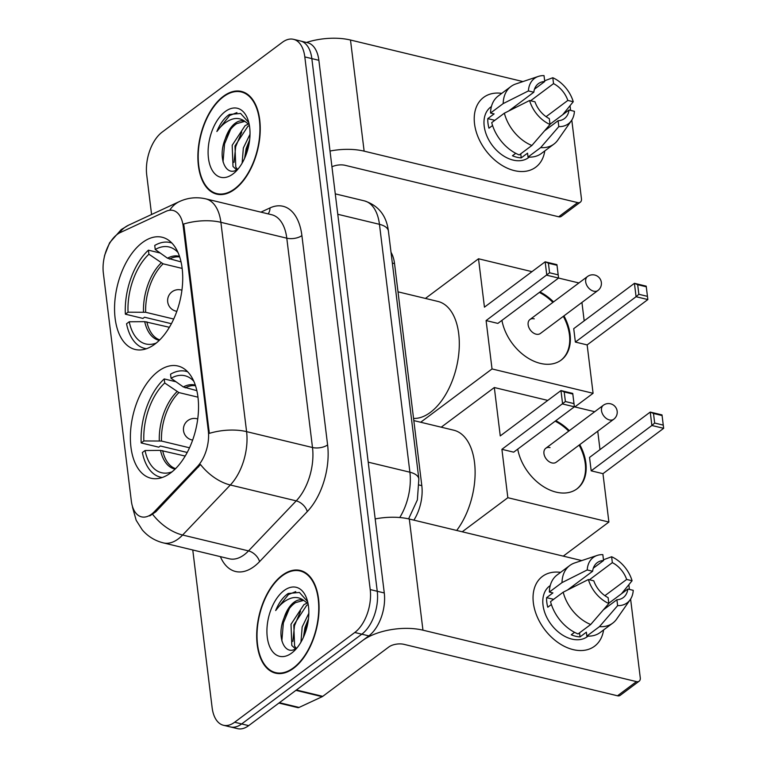 <?xml version="1.0" encoding="UTF-8"?>
<svg xmlns="http://www.w3.org/2000/svg" width="767" height="767" viewBox="0 0 767 767"><rect width="100%" height="100%" fill="white"/><g stroke="black" fill="none" stroke-linecap="round" stroke-linejoin="round"><path stroke-width="1.15" d="M154.876 344.134A57.717 32.185 -76.5 0 0 182.517 284.212A57.717 32.185 -76.5 0 0 162.153 237.252A57.717 32.185 -76.5 0 0 142.403 242.583A57.717 32.185 -76.5 0 0 114.762 302.505A57.717 32.185 -76.5 0 0 135.126 349.464A57.717 32.185 -76.5 0 0 154.876 344.134M170.686 472.894A57.717 32.185 -76.5 0 0 198.327 412.972A57.717 32.185 -76.5 0 0 177.963 366.012A57.717 32.185 -76.5 0 0 158.213 371.343A57.717 32.185 -76.5 0 0 130.572 431.265A57.717 32.185 -76.5 0 0 150.936 478.225A57.717 32.185 -76.5 0 0 170.686 472.894M151.588 514.139A29.405 16.395 -76.5 0 0 154.503 511.531L197.311 466.643A29.405 16.395 -76.5 0 0 208.298 430.632L183.208 226.265A29.405 16.395 -76.5 0 0 173.016 210.436A29.405 16.395 -76.5 0 0 165.969 211.337L120.256 232.574A29.405 16.395 -76.5 0 0 103.344 273.023L131.339 501.033A29.405 16.395 -76.5 0 0 141.521 516.862A29.405 16.395 -76.5 0 0 151.588 514.139M391.036 252.362A32.665 18.216 103.5 0 1 394.545 263.618L421.812 485.645A32.665 18.216 103.5 0 1 413.883 520.141M293.588 668.268A52.818 29.453 -76.5 0 0 318.88 613.437A52.818 29.453 -76.5 0 0 300.252 570.456A52.818 29.453 -76.5 0 0 282.179 575.336A52.818 29.453 -76.5 0 0 256.878 630.167A52.818 29.453 -76.5 0 0 275.506 673.148A52.818 29.453 -76.5 0 0 293.588 668.268M303.674 571.693A52.818 29.453 -76.5 0 0 303.051 571.693M234.769 189.248A52.818 29.453 -76.5 0 0 260.061 134.417A52.818 29.453 -76.5 0 0 241.432 91.436A52.818 29.453 -76.5 0 0 223.36 96.316A52.818 29.453 -76.5 0 0 198.068 151.157A52.818 29.453 -76.5 0 0 216.697 194.128A52.818 29.453 -76.5 0 0 234.769 189.248M244.855 92.673A52.818 29.453 -76.5 0 0 244.232 92.673M183.208 226.265L184.07 226.476L183.62 224.041A38.11 17.641 -7 0 1 220.886 222.315L246.59 431.639A43.556 24.295 103.5 0 1 230.321 484.993A38.11 22.789 -136.4 0 1 200.513 464.524L155.778 511.838L149.728 515.923M192.766 549.987L212.133 707.673A32.665 18.216 -76.5 0 0 223.446 725.266L237.511 728.65A32.665 18.216 -76.5 0 0 248.69 725.63L368.831 635.881A32.665 18.216 -76.5 0 0 384.277 592.968L318.871 60.296L311.843 58.608A32.665 18.216 -76.5 0 0 300.52 41.015A32.665 18.216 -76.5 0 1 311.843 58.608L377.249 591.271L311.843 58.608L304.815 56.911A32.665 18.216 -76.5 0 0 293.493 39.318A32.665 18.216 -76.5 0 0 282.314 42.338L162.173 132.097A32.665 18.216 -76.5 0 0 146.727 175.01L151.578 214.501M368.831 635.881L361.803 634.184A32.665 18.216 -76.5 0 0 377.249 591.271A32.665 18.216 -76.5 0 1 361.803 634.184L241.663 723.943L361.803 634.184L354.776 632.487A32.665 18.216 -76.5 0 0 370.221 589.574L304.815 56.911M230.483 726.953A32.665 18.216 -76.5 0 0 241.663 723.943A32.665 18.216 -76.5 0 1 230.483 726.953M184.07 226.476L209.324 433.365A38.11 17.641 173 0 1 246.59 431.639L312.495 447.516L286.791 238.192A43.556 24.295 -76.5 0 0 271.7 214.741L205.796 198.864A43.556 24.295 103.5 0 1 220.886 222.315L286.791 238.192A10.891 5.043 173 0 0 301.901 235.584L327.605 444.908A54.447 30.364 103.5 0 1 307.27 511.608L259.562 561.626A54.447 30.364 103.5 0 1 220.369 556.631M223.446 725.266A32.665 18.216 -76.5 0 0 234.635 722.246L354.776 632.487M219.755 194.31A52.818 29.453 -76.5 0 0 220.302 194.588M278.565 673.321A52.818 29.453 -76.5 0 0 279.121 673.608M318.871 60.296A32.665 18.216 -76.5 0 0 307.557 42.712L293.493 39.318M282.237 575.816A52.271 29.156 -76.5 0 0 257.204 630.081A52.271 29.156 -76.5 0 0 275.641 672.621A52.271 29.156 -76.5 0 0 293.531 667.789A52.271 29.156 -76.5 0 0 318.564 613.523A52.271 29.156 -76.5 0 0 300.127 570.984A52.271 29.156 -76.5 0 0 282.237 575.816M295.381 648.844L291.805 645.478L291.009 624.28L303.914 604.655L307.404 602.958M296.311 648.297L294.595 646.15L293.799 624.952L306.704 605.326L308.209 604.463M307.615 601.596L299.446 592.46L288.239 593.476L287.165 594.224C282.486 597.809 278.661 603.245 275.679 610.542C280.099 604.396 285.084 600.321 290.655 598.327C295.381 596.745 299.772 597.455 303.809 600.465A24.611 13.729 -76.5 0 0 302.428 599.995A24.611 13.729 -76.5 0 0 294.01 602.268A24.611 13.729 -76.5 0 0 284.126 617.799C287.04 610.82 290.846 605.767 295.544 602.641L303.617 600.388M303.809 600.465L308.075 603.696M300.952 642.142L302.169 626.965L308.842 613.274M303.444 637.272L304.959 627.636L308.478 618.825M291.719 653.033A35.503 19.798 -76.5 0 0 294.662 650.474A35.503 19.798 -76.5 0 0 306.973 599.363A35.503 19.798 -76.5 0 0 284.049 590.571A35.503 19.798 -76.5 0 0 267.271 637.204A35.503 19.798 -76.5 0 0 291.719 653.033M284.126 617.799C275.679 637.741 285.516 657.453 297.107 647.751M275.679 610.542L288.459 594.54L295.755 591.616M281.853 640.934L283.349 622.957L289.399 608.452M292.821 641.442L294.509 625.642L300.559 611.136M304.355 635.134L305.669 628.336L308.238 620.685M603.591 629.956A43.556 30.009 -126.8 0 1 568.299 648.096A43.556 30.009 -126.8 0 1 533.353 602.852A43.556 30.009 -126.8 0 1 560.572 572.374A43.556 30.009 -126.8 0 0 542.422 576.42A43.556 30.009 -126.8 0 0 533.353 602.852A43.556 30.009 -126.8 0 0 557.82 642.401A43.556 30.009 -126.8 0 0 594.569 646.207A43.556 30.009 -126.8 0 0 603.591 629.956M295.832 690.329A5.446 3.039 -76.5 0 0 296.388 689.993L362.513 640.598A43.556 20.163 -7 0 1 422.953 630.177L636.476 681.614A5.446 3.749 53.2 0 0 639.141 681.192A5.446 3.749 53.2 0 0 640.282 677.884L630.608 599.085M375.188 518.933A43.556 20.163 -7 0 1 409.31 519.038L581.76 560.591M628.844 584.722L629.419 589.411M639.141 681.192L620.177 695.362A5.446 3.749 -126.8 0 1 617.502 695.784L403.979 644.347A10.891 5.043 173 0 0 388.869 646.955L322.754 696.35A5.446 3.039 103.5 0 1 322.198 696.685L299.053 707.442A5.446 3.039 103.5 0 1 297.749 707.605L278.9 703.061M608.806 603.245L627.837 589.027A21.783 15.004 -126.8 0 1 623.264 597.589A21.783 15.004 -126.8 0 1 616.898 599.746L603.361 609.861M590.705 624.501L608.835 603.524L608.116 597.627A21.783 15.004 -126.8 0 1 593.802 580.83L588.394 579.526L563.189 592.191L550.543 601.644A35.934 24.755 -126.8 0 0 578.059 633.945L590.705 624.501A35.934 24.755 -126.8 0 1 563.189 592.191M588.049 636.131L587.397 636.62A31.581 21.754 -126.8 0 1 560.754 633.858A31.581 21.754 -126.8 0 1 543.017 605.173A31.581 21.754 -126.8 0 1 549.594 586.017L550.246 585.528M551.387 604.53L547.782 607.224A31.581 21.754 -126.8 0 1 546.804 602.344A31.581 21.754 -126.8 0 1 546.603 597.646L552.921 592.92L549.364 592.066A35.934 24.755 -126.8 0 1 557.11 574.972L569.756 565.519A35.934 24.755 -126.8 0 1 574.684 562.949L597.177 555.433A28.312 19.501 -126.8 0 1 602.833 554.637L603.562 560.524L593.313 568.174M567.475 590.034L592.623 571.252L587.225 569.948L562.01 582.613L549.364 592.066M562.01 582.613A35.934 24.755 -126.8 0 1 569.756 565.519M608.835 603.524A28.312 19.501 -126.8 0 1 588.394 579.526M587.225 569.948A28.312 19.501 -126.8 0 1 597.177 555.433M589.42 579.775L612.344 562.642L611.625 556.756L603.466 559.776M611.625 556.756A28.312 19.501 -126.8 0 1 632.066 580.753L626.658 579.449L604.904 595.691M621.5 593.754L632.066 580.753M592.623 571.252A21.783 15.004 -126.8 0 1 597.196 562.69A21.783 15.004 -126.8 0 1 603.562 560.524M612.344 562.642A21.783 15.004 -126.8 0 1 626.658 579.449M574.55 632.324L571.252 634.788A31.581 21.754 -126.8 0 0 580.044 636.907L586.371 632.181L586.841 636.064L599.487 626.62L617.627 605.642L616.898 599.746M627.837 589.027L633.235 590.331A28.312 19.501 -126.8 0 1 630.215 599.669L616.63 619.094A35.934 24.755 -126.8 0 1 612.766 623.101L600.12 632.545A35.934 24.755 -126.8 0 1 586.841 636.064M612.766 623.101A35.934 24.755 -126.8 0 1 599.487 626.62M630.215 599.669A28.312 19.501 -126.8 0 1 617.627 605.642M580.044 636.907L579.545 632.842M553.63 599.334L546.603 597.646M573.889 586.813L573.716 585.374M223.418 96.795A52.271 29.156 -76.5 0 0 198.385 151.07A52.271 29.156 -76.5 0 0 216.821 193.6A52.271 29.156 -76.5 0 0 234.712 188.768A52.271 29.156 -76.5 0 0 259.745 134.503A52.271 29.156 -76.5 0 0 241.308 91.973A52.271 29.156 -76.5 0 0 223.418 96.795M236.562 169.823L232.995 166.468L232.19 145.26L245.104 125.635L248.585 123.938M237.492 169.277L235.785 167.139L234.98 145.931L247.894 126.306L249.4 125.443M248.796 122.586L240.627 113.449L229.419 114.456L228.345 115.213C223.667 118.789 219.841 124.225 216.869 131.521C221.28 125.376 226.275 121.311 231.835 119.307C236.572 117.725 240.953 118.434 244.999 121.454A24.611 13.729 -76.5 0 0 243.618 120.975A24.611 13.729 -76.5 0 0 235.191 123.247A24.611 13.729 -76.5 0 0 225.316 138.779C228.221 131.799 232.027 126.747 236.735 123.621L244.807 121.368M244.999 121.454L249.256 124.676M242.132 163.122L243.35 147.945L250.023 134.254M244.625 158.251L246.14 148.616L249.658 139.805M232.9 174.013A35.503 19.798 -76.5 0 0 235.843 171.463A35.503 19.798 -76.5 0 0 248.153 120.342A35.503 19.798 -76.5 0 0 225.23 111.551A35.503 19.798 -76.5 0 0 208.451 158.184A35.503 19.798 -76.5 0 0 232.9 174.013M225.316 138.779C216.869 158.721 226.696 178.433 238.288 168.73M216.869 131.521L229.649 115.52L236.936 112.596M223.034 161.914L224.539 143.937L230.589 129.431M234.002 162.422L235.699 146.631L241.749 132.125M245.536 156.123L246.859 149.316L249.419 141.665M193.859 381.324A49.874 27.813 -76.5 0 0 192.805 380.231A49.874 27.813 -76.5 0 0 171.041 378.256L183.323 386.952L196.86 390.652M187.206 452.463L160.351 445.991L158.759 447.18L141.186 442.942A54.447 30.364 -76.5 0 1 164.224 378.936L176.007 381.774M187.704 371.813A54.447 30.364 -76.5 0 0 185.988 371.305A54.447 30.364 -76.5 0 0 170.542 374.21L171.041 378.256M164.224 378.936L164.723 382.982A49.874 27.813 -76.5 0 0 143.86 440.948L141.186 442.942M143.86 440.948L161.473 441.044L189.507 447.794M197.972 397.172L178.912 392.579L164.723 382.982M456.691 530.457A59.893 33.403 -76.5 0 0 475.08 469.95A59.893 33.403 -76.5 0 0 453.776 430.21L413.825 420.594M185.183 456.049L160.495 450.392L145.04 450.526L142.365 452.52A54.447 30.364 -76.5 0 0 160.485 477.17A54.447 30.364 -76.5 0 0 162.24 477.496M145.04 450.526A49.874 27.813 -76.5 0 0 170.619 472.319A49.874 27.813 -76.5 0 0 172.057 471.82M555.787 420.709A42.473 29.261 -126.8 0 1 569.335 430.671M579.756 444.63A42.473 29.261 -126.8 0 1 585.873 463.047A42.473 29.261 -126.8 0 1 577.024 488.819A42.473 29.261 -126.8 0 1 542.336 485.885A42.473 29.261 -126.8 0 1 517.735 449.136M602.958 473.67L591.184 470.833L589.535 457.42L650.234 412.071L662.007 414.909L663.656 428.322L602.958 473.67L608.893 522.049L563.266 556.133M597.742 431.198L599.995 449.606M662.007 414.909L663.656 428.322L651.883 425.484L591.184 470.833M594.713 411.716L562.614 403.979L560.965 390.566L500.257 435.915L494.322 387.527L547.782 400.412M608.893 522.049L507.84 497.706L501.906 449.328L513.679 452.166L574.387 406.817L572.738 393.404L574.387 406.817M441.226 427.19L494.322 387.527M507.84 497.706L462.223 531.79M662.928 425.033L654.673 423.048L651.883 425.484L650.234 412.071L653.494 413.471L654.673 423.048M661.758 415.455L653.494 413.471M501.906 449.328L565.394 401.534L564.215 391.956L560.965 390.566L572.738 393.404M564.215 391.956L572.479 393.95M565.394 401.534L573.658 403.528M550.035 447.602A8.715 6.002 53.2 0 0 545.759 448.283A8.715 6.002 53.2 0 0 544.685 456.269A8.715 6.002 53.2 0 0 551.914 462.923A8.715 6.002 53.2 0 0 556.19 462.242L613.734 419.252A8.715 6.002 -126.8 0 1 609.458 419.942A8.715 6.002 -126.8 0 1 601.491 410.585A8.715 6.002 -126.8 0 1 603.303 405.292L545.759 448.283M555.155 421.179A42.473 29.261 -126.8 0 1 568.702 431.15M579.123 445.1A42.473 29.261 -126.8 0 1 576.707 489.049M178.049 252.564A49.874 27.813 -76.5 0 0 176.995 251.471A49.874 27.813 -76.5 0 0 155.231 249.496L167.513 258.191L181.05 261.892M171.396 323.703L144.541 317.231L142.95 318.42L125.376 314.182A54.447 30.364 -76.5 0 1 148.415 250.176L160.198 253.014M413.557 418.418A59.893 33.403 -76.5 0 0 430.402 412.368A59.893 33.403 -76.5 0 0 459.088 350.193A59.893 33.403 -76.5 0 0 437.967 301.45L398.015 291.834M171.894 243.053A54.447 30.364 -76.5 0 0 170.178 242.545A54.447 30.364 -76.5 0 0 154.733 245.45L155.231 249.496M148.415 250.176L148.913 254.222A49.874 27.813 -76.5 0 0 128.051 312.188L125.376 314.182M128.051 312.188L145.663 312.284L173.697 319.034M182.162 268.412L163.103 263.819L148.913 254.222M169.373 327.288L144.685 321.641L129.23 321.766L126.555 323.76A54.447 30.364 -76.5 0 0 144.675 348.41A54.447 30.364 -76.5 0 0 146.43 348.736M129.23 321.766A49.874 27.813 -76.5 0 0 154.809 343.558A49.874 27.813 -76.5 0 0 156.247 343.06M539.978 291.949A42.473 29.261 -126.8 0 1 553.525 301.91M563.946 315.87A42.473 29.261 -126.8 0 1 570.063 334.287A42.473 29.261 -126.8 0 1 561.214 360.059A42.473 29.261 -126.8 0 1 526.526 357.134A42.473 29.261 -126.8 0 1 501.925 320.376M587.148 344.91L575.375 342.072L573.726 328.659L634.424 283.311L646.197 286.149L647.847 299.561L587.148 344.91L593.083 393.289L574.828 406.932M581.932 302.438L584.186 320.846M646.197 286.149L647.847 299.561L636.073 296.724L575.375 342.072M578.903 282.956L546.804 275.219L545.155 261.806L484.447 307.155L478.512 258.776L531.972 271.652M593.083 393.289L492.031 368.946L486.096 320.568L497.869 323.406L558.577 278.057L556.928 264.644L558.577 278.057M425.417 298.43L478.512 258.776M492.031 368.946L420.69 422.243M647.118 296.273L638.863 294.288L636.073 296.724L634.424 283.311L637.684 284.71L638.863 294.288M645.948 286.695L637.684 284.71M486.096 320.568L549.584 272.774L548.405 263.196L545.155 261.806L556.928 264.644M548.405 263.196L556.669 265.19M549.584 272.774L557.849 274.768M534.225 318.842A8.715 6.002 53.2 0 0 529.949 319.523A8.715 6.002 53.2 0 0 528.875 327.509A8.715 6.002 53.2 0 0 536.104 334.172A8.715 6.002 53.2 0 0 540.38 333.482L597.924 290.492A8.715 6.002 -126.8 0 1 593.648 291.182A8.715 6.002 -126.8 0 1 585.681 281.825A8.715 6.002 -126.8 0 1 587.493 276.532L529.949 319.523M539.345 292.419A42.473 29.261 -126.8 0 1 552.892 302.39M563.323 316.349A42.473 29.261 -126.8 0 1 560.898 360.289M544.771 150.936A43.556 30.009 -126.8 0 1 509.48 169.085A43.556 30.009 -126.8 0 1 474.533 123.832A43.556 30.009 -126.8 0 1 501.762 93.363A43.556 30.009 -126.8 0 0 483.613 97.399A43.556 30.009 -126.8 0 0 474.533 123.832A43.556 30.009 -126.8 0 0 499.001 163.39A43.556 30.009 -126.8 0 0 535.749 167.196L535.749 167.196A43.556 30.009 -126.8 0 0 544.771 150.936M330.011 151.041A43.556 20.163 -7 0 1 364.133 151.157L577.656 202.603A5.446 3.749 53.2 0 0 580.331 202.172A5.446 3.749 53.2 0 0 581.463 198.864L571.789 120.064M306.445 42.444A43.556 20.163 -7 0 1 350.49 40.028L522.941 81.57M570.025 105.702L570.6 110.39M580.331 202.172L561.358 216.342A5.446 3.749 -126.8 0 1 558.692 216.773L345.169 165.327A10.891 5.043 173 0 0 331.948 166.803M549.987 124.225L569.018 110.007A21.783 15.004 -126.8 0 1 564.445 118.569A21.783 15.004 -126.8 0 1 558.088 120.735L544.551 130.841M531.886 145.481L550.025 124.503L549.297 118.617A21.783 15.004 -126.8 0 1 534.982 101.81L529.585 100.506L504.37 113.18L491.724 122.624A35.934 24.755 -126.8 0 0 519.24 154.934L531.886 145.481A35.934 24.755 -126.8 0 1 504.37 113.18M529.23 157.11L528.578 157.599A31.581 21.754 -126.8 0 1 501.934 154.838A31.581 21.754 -126.8 0 1 484.198 126.162A31.581 21.754 -126.8 0 1 490.784 106.996L491.436 106.508M492.567 125.51L488.962 128.204A31.581 21.754 -126.8 0 1 487.994 123.324A31.581 21.754 -126.8 0 1 487.783 118.626L494.111 113.9L490.544 113.046A35.934 24.755 -126.8 0 1 498.291 95.952L510.937 86.508A35.934 24.755 -126.8 0 1 515.875 83.939L538.357 76.412A28.312 19.501 -126.8 0 1 544.024 75.617L544.743 81.513L534.503 89.164M508.655 111.023L533.813 92.232L528.405 90.928L503.19 103.593L490.544 113.046M503.19 103.593A35.934 24.755 -126.8 0 1 510.937 86.508M550.025 124.503A28.312 19.501 -126.8 0 1 529.585 100.506M528.405 90.928A28.312 19.501 -126.8 0 1 538.357 76.412M530.601 100.755L553.534 83.632L552.806 77.735L544.647 80.765M552.806 77.735A28.312 19.501 -126.8 0 1 573.246 101.733L567.839 100.429L546.094 116.68M562.69 114.743L573.246 101.733M533.813 92.232A21.783 15.004 -126.8 0 1 538.376 83.67A21.783 15.004 -126.8 0 1 544.743 81.513M553.534 83.632A21.783 15.004 -126.8 0 1 567.839 100.429M515.74 153.314L512.442 155.768A31.581 21.754 -126.8 0 0 521.224 157.887L527.552 153.17L528.032 157.053L540.677 147.6L558.807 126.622L558.088 120.735M569.018 110.007L574.425 111.311A28.312 19.501 -126.8 0 1 571.405 120.649L557.81 140.083A35.934 24.755 -126.8 0 1 553.947 144.081L541.301 153.525A35.934 24.755 -126.8 0 1 528.032 157.053M553.947 144.081A35.934 24.755 -126.8 0 1 540.677 147.6M571.405 120.649A28.312 19.501 -126.8 0 1 558.807 126.622M521.224 157.887L520.726 153.822M494.811 120.323L487.783 118.626M515.079 107.792L514.897 106.354M154.503 511.531L155.778 511.838M208.298 430.632L209.161 430.833M197.311 466.643L198.586 466.95M419.242 485.022L421.812 485.645M392.349 263.081L394.545 263.618M307.27 511.608A10.891 6.51 43.6 0 0 296.225 500.87L230.321 484.993L182.613 535.021A43.556 24.295 103.5 0 1 178.299 538.885A43.556 24.295 103.5 0 1 163.39 542.902L229.295 558.788A43.556 24.295 -76.5 0 0 244.203 554.762A43.556 24.295 -76.5 0 0 248.518 550.898L296.225 500.87A43.556 24.295 -76.5 0 0 312.495 447.516A10.891 5.043 173 0 0 327.605 444.908M152.671 514.369A38.11 22.789 -136.4 0 0 182.613 535.021L248.518 550.898A10.891 6.51 43.6 0 1 259.562 561.626M169.708 210.244A38.11 28.925 -114.9 0 1 179.507 201.52C187.925 197.675 196.688 196.793 205.796 198.864M119.364 233.024A38.11 28.925 -114.9 0 1 128.559 225.191L179.507 201.52M132.461 506.431L132.605 507.572A38.11 17.641 -7 0 1 132.538 506.69M260.914 212.143L269.984 207.934A54.447 30.364 103.5 0 1 301.901 235.584M234.635 722.246L248.69 725.63M370.221 589.574L384.277 592.968M268.095 213.878A10.891 8.264 65.1 0 0 269.984 207.934M399.751 517.524A43.556 24.295 -76.5 0 0 409.894 472.204L368.218 462.165M388.418 231.107A21.783 10.086 173 0 0 379.454 224.319A43.556 24.295 -76.5 0 0 364.363 200.868C378.419 205.441 386.443 215.517 388.418 231.107L418.859 478.992A21.783 10.086 173 0 0 409.894 472.204L379.454 224.319L337.777 214.281M409.31 519.038L422.953 630.177M296.388 689.993L322.754 696.35M617.502 695.784L636.476 681.614M322.198 696.685L295.918 690.348M279.389 702.697L299.053 707.442M195.527 385.743A42.684 23.806 -76.5 0 0 185.23 387.853M176.995 391.678A43.201 24.093 -76.5 0 0 159.315 440.814M195.326 385.13A43.201 24.093 -76.5 0 0 183.323 386.952M178.912 392.579A42.684 23.806 -76.5 0 0 161.473 441.044M160.495 450.392A43.201 24.093 -76.5 0 0 175.087 469.107M162.652 450.622A42.684 23.806 -76.5 0 0 175.557 468.647M192.67 439.999A10.891 6.069 103.5 0 1 191.779 439.903A10.891 10.891 0 0 1 183.514 430.642A10.891 10.891 0 0 1 196.879 418.724A10.891 6.069 103.5 0 1 197.713 419.05M179.718 256.983A42.684 23.806 -76.5 0 0 169.421 259.093M161.185 262.918A43.201 24.093 -76.5 0 0 143.506 312.054M179.516 256.37A43.201 24.093 -76.5 0 0 167.513 258.191M163.103 263.819A42.684 23.806 -76.5 0 0 145.663 312.284M144.685 321.641A43.201 24.093 -76.5 0 0 159.277 340.347M146.842 321.862A42.684 23.806 -76.5 0 0 159.747 339.886M176.861 311.239A10.891 6.069 103.5 0 1 175.969 311.143A10.891 10.891 0 0 1 167.705 301.882A10.891 10.891 0 0 1 181.07 289.964A10.891 6.069 103.5 0 1 181.904 290.29M350.49 40.028L364.133 151.157M558.692 216.773L577.656 202.603M128.559 225.191L121.253 229.563L109.604 242.784L104.638 255.306L103.823 259.543M132.605 507.572L136.171 520.294L142.269 529.892C147.906 536.449 154.944 540.783 163.39 542.902M364.363 200.868L335.275 193.859M418.859 478.992L417.363 499.911L408.6 518.875M279.744 673.608L275.641 672.621M304.221 571.971L300.127 570.984M220.925 194.588L216.821 193.6M245.411 92.96L241.308 91.973M187.579 371.688L185.988 371.305M162.077 477.553L160.485 477.17M613.734 419.252A8.715 8.715 0 0 0 617.167 411.217A8.715 8.715 0 0 0 603.303 405.292M191.779 439.903L192.632 440.105M196.879 418.724L197.733 418.935M171.77 242.928L170.178 242.545M146.267 348.793L144.675 348.41M597.924 290.492A8.715 8.715 0 0 0 601.357 282.457A8.715 8.715 0 0 0 587.493 276.532M175.969 311.143L176.822 311.344M181.07 289.964L181.923 290.175"/></g></svg>
